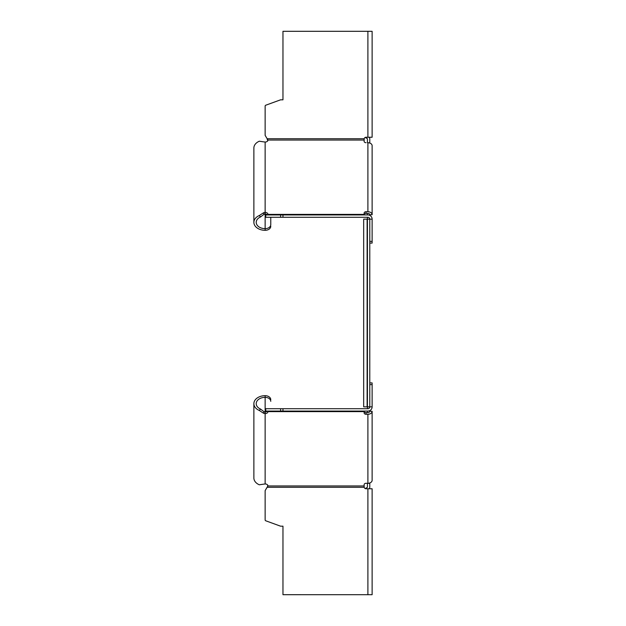 <?xml version="1.0" encoding="UTF-8"?>
<svg xmlns="http://www.w3.org/2000/svg" width="626" height="626" viewBox="0 0 626 626"><rect width="100%" height="100%" fill="white"/><g stroke="black" fill="none" stroke-linecap="round" stroke-linejoin="round"><path stroke-width="0.94" d="M367.431 483.288L367.431 487.091A0.469 0.469 0 0 1 367.118 487.529A5.164 5.164 0 0 0 365.318 488.632A1.878 1.878 0 0 1 364.183 487.263L364.144 485.94L267.951 485.94L265.134 490.635L267.091 487.263M267.74 485.189L267.576 486.034L267.748 485.189M367.431 411.071L367.431 412.612L366.022 412.612A1.878 1.33 180 0 1 364.144 411.282L267.083 411.071L267.951 411.618A2.817 1.988 0 0 1 265.134 413.614L265.134 411.955A2.817 1.988 180 0 0 267.435 411.11M265.134 490.643L265.134 519.901A0.939 0.939 0 0 0 265.753 520.785L280.605 526.192L282.968 526.192L282.968 594.692L372.126 594.7L372.126 488.765L369.778 488.757M369.778 410.633L369.778 411.29L372.126 411.282L369.778 411.282A1.878 1.33 180 0 1 367.9 412.612L366.022 412.612A1.878 1.33 180 0 1 364.144 411.29L364.144 412.949A1.878 1.33 0 0 0 366.022 414.271L366.022 412.612M270.768 408.715L367.431 408.715M267.951 485.94A2.817 1.988 0 0 0 265.134 483.953A11.949 8.068 -18.8 0 1 263.609 484.148L259.297 484.79A11.26 7.966 180 0 1 253.874 477.982L253.874 403.653A11.26 7.966 0 0 1 265.134 395.687A5.634 3.983 0 0 1 270.768 399.67L270.768 399.678A5.634 3.983 0 0 0 265.134 395.695A11.26 7.966 0 0 0 253.874 403.66A11.26 7.966 0 0 0 259.297 410.468L260.51 409.044L263.929 411.626A9.781 6.745 24.1 0 0 265.134 411.955L265.134 408.723L367.9 408.723A1.878 1.878 0 0 0 369.778 406.845L369.778 219.163L369.778 241.378L372.126 241.378L372.126 219.163L369.778 219.163A1.878 1.878 0 0 0 367.9 217.285L265.134 217.285L265.134 214.937L280.605 214.937L280.605 217.285M369.778 382.909L372.126 382.909L369.778 382.916M367.431 408.723L367.431 406.845L363.675 406.845L363.675 219.155L367.431 219.155L367.431 217.285M367.431 214.937L367.431 213.388M372.126 214.718A4.226 2.989 180 0 0 367.9 211.729L366.022 211.729A1.878 1.33 180 0 0 364.144 213.059L364.144 214.71A1.878 1.33 0 0 1 366.022 213.388L367.9 213.388A1.878 1.33 0 0 1 369.778 214.718L372.126 214.718L372.126 145.701A4.226 2.989 0 0 0 367.9 142.72L369.778 143.025A4.226 2.989 0 0 1 372.126 145.694L372.126 179.537M365.318 137.376A5.164 5.164 0 0 0 367.118 138.471A0.469 0.469 0 0 1 367.431 138.909L367.431 142.665M369.778 214.718L369.778 215.375A4.226 4.226 0 0 1 372.126 219.155L372.126 219.163A4.226 4.226 0 0 0 367.9 214.937L282.968 214.937L282.968 217.285M369.23 137.243A2.817 2.817 0 0 1 369.778 138.909L369.778 142.665M369.778 482.975L369.778 487.091A2.817 2.817 0 0 1 369.223 488.765M367.431 483.335L369.778 483.335M369.778 219.155L367.431 219.155L367.431 406.845L372.126 406.845A4.226 4.226 0 0 1 367.9 411.071L282.968 411.071L282.968 408.723M364.144 141.382A1.878 1.33 180 0 0 366.022 142.712A1.878 1.33 180 0 1 364.144 141.39L364.183 138.737A1.878 1.878 0 0 1 366.022 137.243L372.126 137.243L372.126 31.308L282.968 31.308L282.968 99.816L280.605 99.816L265.753 105.223A0.939 0.939 0 0 0 265.134 106.107L265.134 135.365L267.951 140.06A2.817 1.988 180 0 1 265.134 142.055A11.949 8.068 -161.2 0 0 263.609 141.859L259.297 141.218L263.609 141.859A11.949 8.068 -161.2 0 1 265.134 142.047A2.817 1.988 180 0 0 267.74 140.811L267.083 138.737L364.183 138.737L364.144 139.293M267.435 214.898A2.817 1.988 0 0 0 265.134 214.053A9.781 6.745 155.9 0 0 263.929 214.382L260.51 216.964L259.297 215.54L263.609 212.738L263.929 214.382M270.768 224.671L270.768 217.285L270.768 224.671A5.634 3.983 0 0 1 265.134 228.654A8.913 6.307 0 0 1 256.222 222.347A8.913 6.307 0 0 1 260.51 216.964M267.576 139.285L267.576 139.966M282.968 31.3L372.126 31.308M265.134 214.937L265.134 212.394A2.817 1.988 180 0 1 267.951 214.389L267.083 214.937L367.431 214.929M280.605 214.937L282.968 214.937M263.609 212.738A11.949 8.341 -19.4 0 1 265.134 212.394L265.134 142.047M259.297 215.54A11.26 7.966 180 0 0 253.874 222.347A11.26 7.966 180 0 0 265.134 230.313A5.634 3.983 180 0 0 270.768 226.33M253.874 148.026L253.874 148.018A11.26 7.966 0 0 1 259.297 141.218A11.26 7.966 0 0 0 253.874 148.018A11.26 7.966 0 0 0 253.874 148.026L253.874 222.347M369.778 243.091L372.126 243.091L372.126 241.378M260.51 409.044A8.913 6.307 180 0 1 256.222 403.66A8.913 6.307 180 0 1 265.134 397.353A5.634 3.983 180 0 1 270.768 401.336M265.134 483.953L265.134 413.614A11.949 8.341 -160.6 0 1 263.609 413.27L263.929 411.626M265.134 411.071L282.968 411.071M280.605 411.071L280.605 408.723M369.778 384.63L372.126 384.63L372.126 406.845M372.126 384.63L372.126 382.916M367.9 414.271L367.9 483.288A4.226 2.989 180 0 0 372.126 480.306L372.126 411.29A4.226 2.989 0 0 1 367.9 414.271L366.022 414.271M367.9 483.288L366.022 483.288A1.878 1.33 0 0 0 364.144 484.618L364.144 485.94M372.126 488.765L366.022 488.765A1.878 1.878 0 0 1 364.183 487.271L267.083 487.271M282.968 526.192L282.968 594.7M267.576 486.723L267.576 486.042M263.609 413.27L259.297 410.468M267.951 140.06L364.144 140.06L364.144 141.719M265.134 135.357L265.134 106.099A0.939 0.939 0 0 1 265.753 105.215L280.605 99.808L282.968 99.808M265.134 408.723L265.134 395.687M367.118 406.845L367.118 219.155M265.134 230.313L265.134 217.285M367.9 31.308L367.9 137.243M367.9 142.72L367.9 211.729M364.144 214.389L267.951 214.389M366.022 213.388L366.022 211.729M265.753 217.285L265.753 214.937M265.753 411.071L265.753 408.723M267.951 411.618L364.144 411.618M367.9 488.765L367.9 594.7"/></g></svg>
